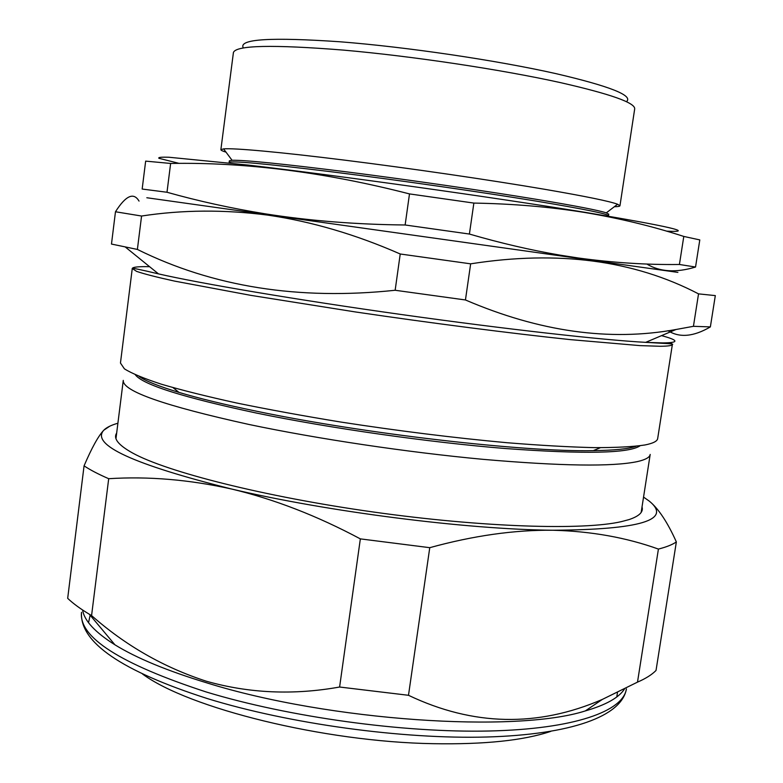 <?xml version="1.0" encoding="UTF-8"?>
<svg xmlns="http://www.w3.org/2000/svg" width="783" height="783" viewBox="0 0 783 783"><rect width="100%" height="100%" fill="white"/><g stroke="black" fill="none" stroke-linecap="round" stroke-linejoin="round"><path stroke-width="1.17" d="M243.131 47.538C239.128 39.013 271.407 37.085 339.959 41.773C406.788 46.99 497.127 60.369 556.233 73.7C609.536 86.159 633.036 95.409 626.713 101.447M619.96 205.782L634.69 108.906C635.326 102.808 610.623 94.058 560.559 82.646C501.609 69.579 412.387 56.151 343.561 50.112C272.631 44.455 235.918 45.257 233.422 52.51L220.875 149.69L223.576 148.878C233.941 147.938 279.188 151.98 344.941 160.182C410.625 168.384 490.383 180.031 544.811 189.32C585.606 196.337 609.859 201.309 617.591 204.246L619.96 205.782C619.833 206.35 617.963 206.663 614.352 206.722M226.003 152.137C222.548 151.099 220.835 150.277 220.875 149.69M229.321 160.867L232.062 160.27C244.56 159.977 283.055 163.882 347.544 171.986C409.666 179.914 484.912 190.827 536.609 199.371C575.368 205.821 598.594 210.324 606.296 212.859L608.753 214.19L608.508 215.805C608.44 214.023 584.382 209.13 536.345 201.133C480.116 191.884 396.11 179.836 331.591 171.8C265.085 163.676 230.926 160.564 229.116 162.482L229.321 160.867M666.539 231.151C696.459 232.668 669.152 226.365 584.588 212.252C492.076 197.12 338.892 175.646 248.094 165.066L168.932 157.246C161.278 157.001 157.931 157.344 158.9 158.293L179.278 163.422M170.635 163.451L145.658 161.122L142.163 189.046L166.994 192.256L170.635 163.451C245.529 162.091 325.141 172.24 409.489 193.91L473.862 203.081C513.08 203.766 550.175 206.918 585.146 212.555C619.95 218.398 652.836 226.356 683.794 236.437L699.796 239.911L695.539 267.032C676.072 272.934 659.834 271.926 646.807 264.018M695.539 267.032L679.419 264.478C646.885 264.899 613.187 262.736 578.334 257.989L560.051 255.141C530.776 250.139 500.562 243.112 469.409 234.048L473.862 203.081M265.819 214.288L265.075 213.808C309.207 220.767 355.893 224.496 405.134 224.985L469.409 234.048M265.075 213.808C231.083 208.278 198.383 201.094 166.994 192.256M679.419 264.478L683.794 236.437M405.134 224.985L409.489 193.91M146.822 197.747L677.892 272.386M710.367 326.902L693.435 326.315L675.974 329.506C609.693 341.594 539.516 331.747 465.445 299.967L395.151 290.268C298.773 300.457 212.849 286.852 137.387 249.434L141.566 216.03C182.322 209.795 224.447 209.492 267.952 215.139C311.693 221.54 355.785 234.489 400.23 253.995L470.652 263.832C557.927 250.178 633.887 260.191 698.534 293.87L715.319 295.602L710.367 326.902C693.581 336.729 679.478 337.992 668.046 330.7M139.041 201.094C133.648 192.001 125.789 195.554 115.473 211.762L111.48 244.061L137.387 249.434M661.537 335.633C678.871 340.302 679.331 342.729 662.898 342.925L645.701 342.357C603.223 340.086 506.19 329.261 401.199 314.502C296.199 299.742 199.939 283.407 158.479 273.884C140.137 269.509 131.397 267.717 132.268 268.51L120.455 363.028L124.399 368.832C131.573 373.364 143.906 378.483 161.396 384.208C181.842 390.208 206.898 396.462 236.574 402.991C268.51 409.538 303.129 415.871 340.429 421.988C398.557 430.963 454.12 437.873 507.11 442.728C540.133 445.39 569.075 447.024 593.945 447.631C616.015 447.67 633.007 446.78 644.918 444.979C653.061 443.374 657.319 441.221 657.681 438.529L672.382 344.422C672.254 345.587 668.222 346.194 660.275 346.272L639.995 345.616L570.464 339.636C510.996 333.362 431.971 323.232 355.599 311.977L250.766 295.348L174.531 281.097C156.717 277.182 144.072 273.942 136.604 271.378L132.268 268.51C132.689 267.062 138.474 266.455 149.602 266.69M636.05 446.271C628.632 448.894 614.391 450.352 593.318 450.636C524.502 452.173 364.809 433.899 256.609 411.232C225.024 404.703 199.146 398.43 178.994 392.41C158.812 386.322 145.521 380.998 139.12 376.437M640.083 445.772C629.18 453.367 584.431 454.297 505.838 448.561C429.123 442.375 330.152 428.272 256.364 413.042C183.251 397.441 142.917 384.707 135.371 374.842M641.16 512.434L650.193 454.424C649.792 457.36 645.495 459.758 637.313 461.608C612.355 466.854 560.931 466.091 483.033 459.337C407.483 452.329 317.546 438.891 249.053 424.484C164.264 405.79 122.334 391.079 123.274 380.372L115.972 438.617M395.151 290.268L400.23 253.995M465.445 299.967L470.652 263.832M693.435 326.315L698.534 293.87M115.473 211.762L141.566 216.03M142.516 674.006C188.4 708.067 323.555 741.922 433.146 743.684C484.481 744.584 523.69 740.483 550.752 731.381M642.011 506.914C643.597 511.935 639.251 516.173 628.974 519.609L621.252 521.664C583.531 530.385 483.121 527.458 373.432 512.023C263.744 496.628 166.407 471.767 132.552 452.985C118.36 445.096 113.065 438.46 116.667 433.077M82.607 609.996C84.261 620.674 95.027 632.282 114.925 644.8C136.477 658.111 167.259 670.855 207.289 683.011C329.516 721.084 515.977 733.231 585.332 710.915C605.778 705.013 618.815 697.741 624.442 689.079M117.9 423.221C111.176 425.14 106.468 427.469 103.787 430.21C90.613 444.783 133.257 464.397 231.729 489.052C189.398 479.646 148.388 476.191 108.7 478.697C98.364 474.204 90.153 469.927 84.065 465.846L67.681 598.339C73.093 603.507 80.316 608.812 89.35 614.254L91.572 615.565C125.407 645.456 163.657 667.351 206.311 681.22C249.16 693.346 293.586 695.284 339.607 687.024L408.491 695.294C473.03 726.056 537.637 727.427 602.323 699.425L637.499 682.13C645.721 678.577 651.896 674.682 656.027 670.454L676.355 541.924C672.45 544.635 666.46 547.023 658.415 549.079C626.283 537.53 591.077 531.246 552.808 530.238C640.22 529.68 672.411 520 649.381 501.198L643.548 497.097M84.065 465.846C91.768 447.847 98.335 435.965 103.787 430.21L109.747 426.197M649.381 501.198C658.562 508.744 667.556 522.32 676.355 541.924M231.729 489.052C327.725 511.788 466.462 529.435 552.808 530.238C514.304 529.866 473.284 535.68 429.759 547.679L360.346 538.88C317.154 515.821 274.285 499.211 231.729 489.052M360.346 538.88L339.607 687.024M108.7 478.697L91.572 615.565M658.415 549.079L637.499 682.13M429.759 547.679L408.491 695.294M670.551 342.651L672.382 344.422C673.889 344.05 670.493 343.678 662.183 343.297L645.701 342.357L675.974 329.506M206.105 691.937C288.839 717.12 403.568 732.947 489.013 731.009C574.653 729.081 623.288 711.179 626.41 688.903C621.741 716.416 571.287 734.532 486.899 737.009C402.354 739.367 289.475 723.874 207.475 698.612C121.561 671.07 79.572 642.314 81.501 612.326C78.692 637.323 120.23 663.867 206.105 691.937M617.464 692.544L616.789 696.929M88.538 622.681L90.153 615.203M232.062 160.27L223.576 148.878M558.945 255.483L560.051 255.15M606.296 212.859L617.591 204.246M158.479 273.884L125.358 247.056M593.318 450.636L600.385 447.69M178.994 392.41L173.004 387.634M585.332 710.915L602.323 699.425M114.925 644.8L89.35 614.254"/></g></svg>
